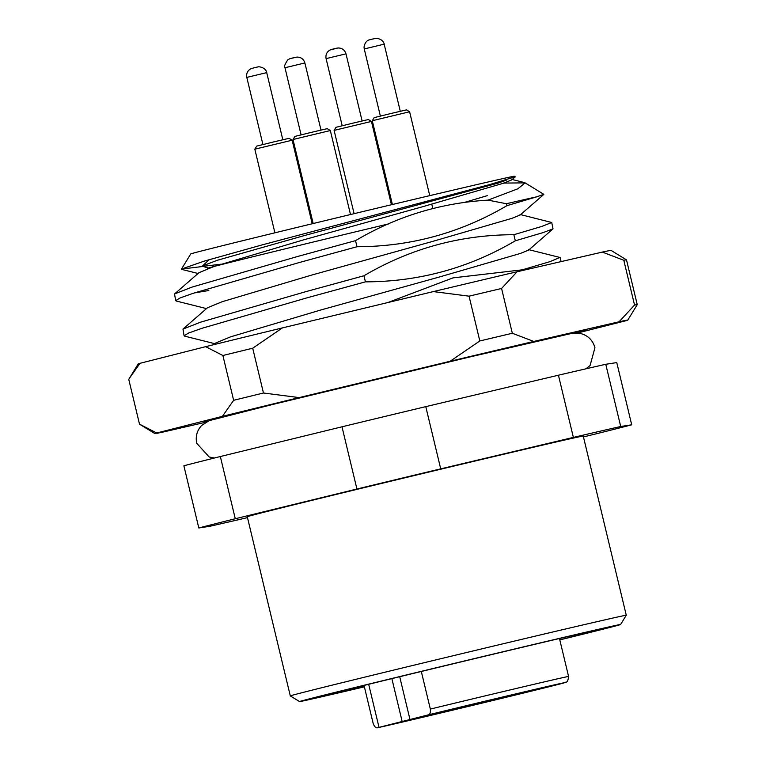 <?xml version="1.0" encoding="UTF-8"?>
<svg xmlns="http://www.w3.org/2000/svg" width="766" height="766" viewBox="0 0 766 766"><rect width="100%" height="100%" fill="white"/><g stroke="black" fill="none" stroke-linecap="round" stroke-linejoin="round"><path stroke-width="1.15" d="M559.802 639.907A165.083 1.005 166.5 0 0 620.594 624.51A165.083 1.005 166.5 0 0 529.718 645.393A165.083 1.005 166.5 0 0 299.554 701.589A165.083 1.005 166.5 0 0 364.386 686.843M290.295 695.911L290.295 695.911A172.762 1.053 -13.5 0 1 531.173 637.111A172.762 1.053 -13.5 0 1 626.272 615.251A172.762 1.053 -13.5 0 1 626.272 615.261L583.252 436.065A172.762 1.053 -13.5 0 0 488.153 457.924A172.762 1.053 -13.5 0 0 247.274 516.724L290.295 695.911L299.554 701.589M364.262 686.336L342.957 690.645M364.348 686.7A145.885 0.89 -13.5 0 1 318.216 697.098A145.885 0.89 -13.5 0 1 505.416 651.301C589.868 631.165 635.215 620.948 597.394 630.523L610.598 626.942M487.281 195.656L464.857 202.301M515.183 176.774L489.694 184.568L262.7 244.747L203.928 261.216L181.485 269.058L190.763 253.919A166.366 1.015 -13.5 0 1 422.717 197.302A166.366 1.015 -13.5 0 1 514.292 176.247L515.173 176.783M181.485 269.058L203.038 266.453M214.93 343.714L184.663 336.15L184.089 335.776L188.522 333.066L201.965 328.288L307.434 297.715L365.43 281.85C419.012 281.744 468.974 268.062 515.327 240.802L513.862 234.702C460.289 234.808 410.317 248.49 363.965 275.75L365.43 281.85M363.965 275.75L305.969 291.616L200.51 322.189L182.978 329.083L184.089 335.776M528.463 249.582L559.889 257.443L550.122 261.599L522.297 269.824L453.032 277.876L387.826 302.551M522.46 270.513L522.297 269.824M206.504 308.602L176.237 301.028L175.663 300.655L180.087 297.955L193.539 293.177L299.008 262.604L357.004 246.729C410.576 246.633 460.538 232.941 506.891 205.681L536.669 196.843A191.96 1.168 166.5 0 0 506.422 203.727L487.971 200.137L517.864 188.781L525.112 182.873L503.272 183.084M487.971 200.137C440.632 202.913 396.491 216.414 355.539 240.639L357.004 246.729M355.539 240.639L297.543 256.505L192.075 287.078L174.543 293.962L175.663 300.655M194.152 292.976L208.85 290.505M520.037 214.47L551.721 222.494L541.696 226.477L513.862 234.702M515.327 240.802L543.161 232.577L553.033 228.862L551.721 222.494M525.112 182.873L543.803 194.334L536.669 196.843M515.145 176.927L511.736 179.895L503.473 183.227L423.541 206.475L303.269 239.95L213.704 266.616L198.978 272.696L174.543 293.962M543.783 194.449L520.171 215.007L511.899 218.348L431.976 241.596L311.695 275.071L222.14 301.727L207.404 307.808L182.978 329.083M553.033 228.862L528.597 250.128L520.334 253.46L440.412 276.708L320.131 310.182L230.566 336.849L215.84 342.929L213.858 344.652M506.891 205.681L506.422 203.727M247.495 517.625A230.346 1.398 -13.5 0 1 209.817 526.29L198.815 527.985A230.346 1.398 -13.5 0 1 235.277 518.745L356.927 489.014A230.346 1.398 -13.5 0 1 440.718 468.849L573.37 437.415A230.346 1.398 -13.5 0 1 620.709 426.499L631.711 424.804A230.346 1.398 -13.5 0 1 595.259 434.044L583.462 436.926M198.815 527.985L183.878 465.776A230.346 1.398 -13.5 0 1 220.34 456.536L341.99 426.796A230.346 1.398 -13.5 0 1 425.781 406.641L558.433 375.206A230.346 1.398 -13.5 0 1 605.772 364.281L616.774 362.586L631.711 424.804M356.927 489.014L341.99 426.796M425.781 406.641L440.718 468.849M220.34 456.536L235.277 518.745M605.772 364.281L620.709 426.499M573.37 437.415L558.433 375.206M559.793 639.84L597.394 630.523L569.195 636.23M506.345 180.163L498.12 183.103L304.083 235.65L217.257 260.296L202.664 265.821L202.799 266.377L221.096 264.184M207.49 268.789L207.385 268.359A153.564 0.929 -13.5 0 1 388.496 223.94M428.146 714.908C429.937 714.688 430.664 712.744 430.339 709.077A102.376 0.622 -13.5 0 1 512.234 689.429A102.376 0.622 -13.5 0 1 568.583 676.474C567.663 684.143 565.854 681.309 565.069 682.602L429.18 715.75A97.263 0.594 166.5 0 0 555.436 685.158A97.263 0.594 166.5 0 0 511.267 694.953A97.263 0.594 166.5 0 0 428.146 714.908L377.782 727.681A97.263 0.594 166.5 0 0 429.199 715.75L377.782 727.681C376.087 728.322 374.564 726.953 373.195 723.554L364.041 685.426M405.022 721.227L426.442 715.999L405.022 721.227M484.304 702.441L505.713 697.213L484.304 702.441M522.479 692.761L543.889 687.542L522.479 692.761M443.208 711.547L464.617 706.329L443.208 711.547M421.31 671.476L430.339 709.077M399.708 676.713L409.982 719.513M293.005 139.508L294.92 136.405L311.465 132.336L327.245 128.65L330.328 130.546L292.995 139.508L313.17 223.528M208.046 421.08A191.96 1.168 -13.5 0 1 204.714 421.654A191.96 1.168 -13.5 0 1 472.354 356.324A191.96 1.168 -13.5 0 1 517.797 345.61L567.999 333.976L586.268 330.108L576.003 332.99M577.401 333.019L626.014 320.705A243.148 1.475 166.5 0 0 627.794 320.102A243.148 1.475 166.5 0 0 619.072 321.777L533.787 341.445A243.148 1.475 166.5 0 0 450.102 361.274L299.142 397.592A243.148 1.475 166.5 0 0 222.399 416.35L156.724 432.991L139.508 424.153A255.94 1.551 -13.5 0 1 139.508 424.153L128.755 379.361L138.206 363.917A243.148 1.475 -13.5 0 1 139.986 363.314L205.671 346.663A243.148 1.475 -13.5 0 1 282.415 327.905L433.374 291.587A243.148 1.475 -13.5 0 1 477.218 281.17A243.148 1.475 -13.5 0 1 517.06 271.758L501.577 288.466A255.94 1.551 166.5 0 0 485.606 292.248A255.94 1.551 166.5 0 0 469.06 296.174L479.813 340.966A255.94 1.551 -13.5 0 1 512.33 333.258L501.577 288.466M156.724 432.991A243.148 1.475 166.5 0 0 154.943 433.613A243.148 1.475 166.5 0 0 163.665 431.919L205.805 422.2M626.492 259.856A255.94 1.551 166.5 0 0 623.802 260.277L634.554 305.069A255.94 1.551 -13.5 0 1 637.245 304.657L626.492 259.856L611.057 250.396A243.148 1.475 -13.5 0 0 602.335 252.091L517.06 271.758M233.64 400.302L222.887 355.501A255.94 1.551 166.5 0 1 252.703 348.214L263.466 393.006A255.94 1.551 -13.5 0 0 233.64 400.302L222.399 416.35M129.377 378.337L139.986 363.314M205.671 346.663L222.887 355.501M252.703 348.214L282.415 327.905M433.374 291.587L469.06 296.174M602.335 252.091L623.802 260.277M299.142 397.592L263.466 393.006M479.813 340.966L450.102 361.274M533.787 341.445L512.33 333.258M634.554 305.069L619.072 321.777M627.794 320.102L637.245 304.657M372.276 120.722L374.162 117.638L391.263 113.425L406.516 109.864L409.609 111.759L372.276 120.722L392.393 204.512M334.1 130.392L335.987 127.309L352.571 123.23L368.341 119.544L371.433 121.43L334.1 130.392L354.093 213.666M254.819 149.179L256.715 146.095L273.816 141.882L289.069 138.33L292.152 140.216L254.819 149.179L274.898 232.807M391.866 678.619L402.131 721.371M290.659 58.475L295.628 57.278M284.981 67.734C283.784 67.169 284.713 64.536 287.777 59.844L289.893 58.695L296.882 57.086C300.971 57.096 303.642 59.049 304.887 62.956L284.981 67.734L301.095 134.854M372.276 39.143L376.163 38.3C383.747 38.98 384.446 44.773 384.168 44.169L364.252 48.947L380.367 116.068M326.096 58.618L326.096 58.618C325.426 54.826 326.747 51.944 330.06 49.991L337.978 47.971C342.067 47.98 344.738 49.934 345.993 53.84L326.096 58.618L342.191 125.739M331.755 49.359L336.724 48.172M254.829 67.599L258.707 66.757C266.29 67.446 266.989 73.239 266.712 72.626L246.805 77.404C246.145 73.613 247.475 70.731 250.788 68.777L255.107 67.504M561.105 261.599L560.147 257.615M181.753 269.402L198.068 273.481M511.602 179.349L524.011 182.452M620.594 624.51L626.272 615.261M208.323 268.023L202.799 266.377M202.664 265.821L209.108 259.703M559.467 638.509L568.583 676.474M368.676 684.287L378.94 727.039M330.328 130.546L350.493 214.537M304.887 62.956L321.002 130.067M154.943 433.613L139.508 424.163M214.403 458.011L209.204 457.005L196.747 443.313C195.33 436.515 196.967 430.569 201.63 425.456L209.156 420.649L271.48 404.764L469.702 356.994L570.584 333.67C570.957 333.086 574.107 332.98 580.006 333.363C587.752 335.221 592.731 340.008 594.943 347.716L590.059 365.564L585.885 368.829M409.609 111.759L429.745 195.636M431.794 204.187L432.828 208.467M384.168 44.169L400.283 111.281M372.563 39.037L368.982 39.985C369.538 39.755 364.922 40.636 364.041 47.186L364.252 48.947M345.993 53.84L362.107 120.961M371.433 121.43L391.426 204.733M246.805 77.404L262.92 144.525M266.712 72.626L282.826 139.747M292.152 140.216L312.212 223.758"/></g></svg>
